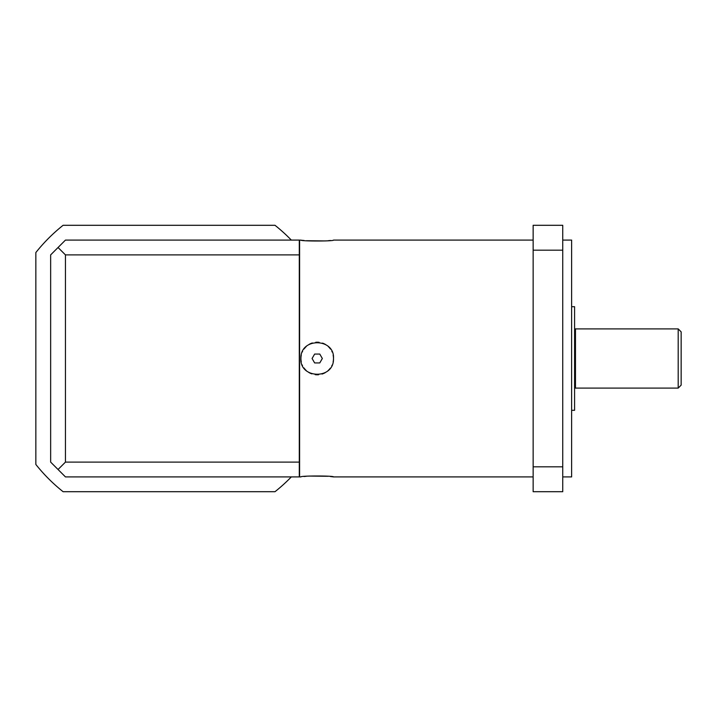 <?xml version="1.0" encoding="UTF-8"?>
<svg xmlns="http://www.w3.org/2000/svg" width="717" height="717" viewBox="0 0 717 717"><rect width="100%" height="100%" fill="white"/><g stroke="black" fill="none" stroke-linecap="round" stroke-linejoin="round"><path stroke-width="1.08" d="M678.192 328.897L678.192 388.103L681.15 385.137L681.15 331.863L678.192 328.897L575.473 328.897A0.887 0.887 0 0 1 574.586 328.01M678.192 388.103L575.473 388.103A0.887 0.887 0 0 0 574.586 388.99M571.628 306.697L574.586 306.697L574.586 410.303L571.628 410.303M562.746 240.096L571.628 240.096L571.628 476.904L562.746 476.904M562.746 466.821L562.746 491.701L533.143 491.701L533.143 466.821L562.746 466.821L562.746 250.179L533.143 250.179L533.143 466.821M533.143 250.179L533.143 225.299L562.746 225.299L562.746 250.179M533.143 476.904L333.486 476.904C334.516 475.685 299.903 475.685 300.925 476.904L299.598 476.904L299.598 240.096L304.044 240.482M301.265 361.816A16.285 16.285 0 0 1 300.925 358.5C300.082 337.151 334.857 337.904 333.486 358.5C334.292 379.929 299.482 379.006 300.925 358.5L300.925 358.572M304.089 368.144L305.083 369.372M309.206 372.679L310.542 373.351M315.74 374.713L317.183 374.785M322.498 373.898L323.869 373.351M328.261 370.456L329.453 369.228M333.486 476.904L330.376 476.518M328.09 476.285L309.09 476.061M306.32 476.285L304.044 476.518M333.145 355.175A16.285 16.285 0 0 1 333.127 361.915M332.052 365.195A16.285 16.285 0 0 1 331.81 365.706M330.304 368.171A16.285 16.285 0 0 1 327.983 370.698M325.177 372.697A16.285 16.285 0 0 1 322.014 374.059M318.617 374.722A16.285 16.285 0 0 1 315.184 374.65M311.85 373.871A16.285 16.285 0 0 1 308.803 372.446M306.123 370.42A16.285 16.285 0 0 1 303.927 367.92M302.493 365.473A16.285 16.285 0 0 1 302.278 365.007M332.123 351.975A16.285 16.285 0 0 0 331.863 351.42M330.465 349.054A16.285 16.285 0 0 0 328.261 346.544M325.563 344.527A16.285 16.285 0 0 0 322.498 343.102M319.164 342.341A16.285 16.285 0 0 0 315.74 342.287M312.352 342.959A16.285 16.285 0 0 0 309.206 344.321M306.401 346.32A16.285 16.285 0 0 0 304.089 348.856M302.592 351.321A16.285 16.285 0 0 0 302.359 351.823M301.283 355.085A16.285 16.285 0 0 0 300.925 358.5M314.646 354.064L312.083 358.5L314.646 362.936L319.773 362.936L322.336 358.5L319.773 354.064L314.646 354.064M330.304 348.829L329.453 347.772M325.177 344.303L323.869 343.649M318.617 342.278L317.183 342.215M311.85 343.129L310.542 343.649M306.123 346.58L303.927 349.08M302.493 351.527L302.278 351.993M306.32 240.715L325.321 240.939M328.09 240.715L330.376 240.482M533.143 240.096L333.486 240.096C334.516 241.315 299.894 241.315 300.925 240.096M299.294 462.107L299.294 476.904L65.453 476.904L50.647 462.107L50.647 254.893L58.05 247.499L65.453 254.893L299.294 254.893L299.294 462.107L65.453 462.107L65.453 254.893M58.05 247.499L65.453 240.096L299.294 240.096L299.294 254.893M65.453 462.107L58.05 469.501M291.326 476.904A170.207 170.207 0 0 1 275.005 491.701L63.096 491.701A170.207 170.207 0 0 1 35.85 464.455L35.85 252.545A170.207 170.207 0 0 1 63.096 225.299L275.005 225.299A170.207 170.207 0 0 1 291.326 240.096M575.473 328.897L575.473 388.103"/></g></svg>

